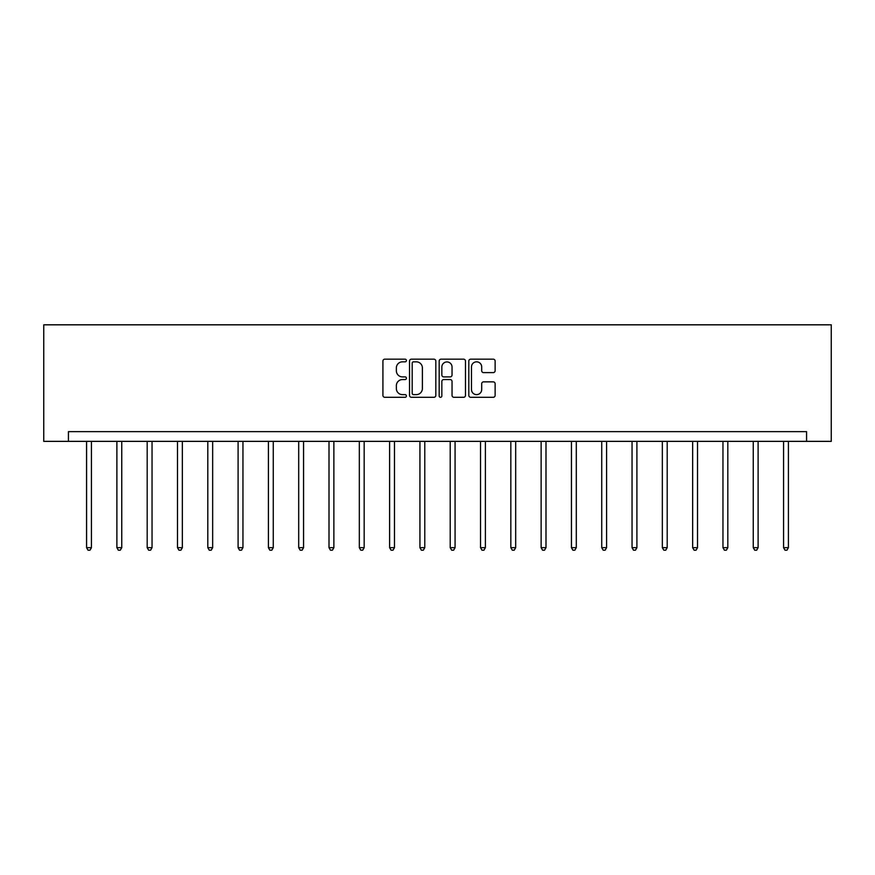 <?xml version="1.0" encoding="UTF-8"?>
<svg xmlns="http://www.w3.org/2000/svg" width="875" height="875" viewBox="0 0 875 875"><rect width="100%" height="100%" fill="white"/><g stroke="black" fill="none" stroke-linecap="round" stroke-linejoin="round"><path stroke-width="1.31" d="M406.416 360.5A1.334 1.334 0 0 0 405.081 359.166L384.825 359.166A1.903 1.903 0 0 0 382.922 361.069L382.922 395.391A1.903 1.903 0 0 0 384.825 397.305L405.081 397.305A1.334 1.334 0 0 0 406.416 395.97A1.334 1.334 0 0 0 405.081 394.636L402.467 394.636A6.103 6.103 0 0 1 396.364 388.533L396.364 385.667A6.103 6.103 0 0 1 402.467 379.564L405.081 379.564A1.334 1.334 0 0 0 406.416 378.23A1.334 1.334 0 0 0 405.081 376.895L402.467 376.895A6.103 6.103 0 0 1 396.364 370.792L396.364 367.938A6.103 6.103 0 0 1 402.467 361.834L405.081 361.834A1.334 1.334 0 0 0 406.416 360.5M493.227 372.608A1.903 1.903 0 0 0 495.13 370.705L495.13 361.069A1.903 1.903 0 0 0 493.227 359.166L470.728 359.166A1.903 1.903 0 0 0 468.814 361.069L468.814 395.391A1.903 1.903 0 0 0 470.728 397.305L493.227 397.305A1.903 1.903 0 0 0 495.13 395.391L495.13 383.764A1.903 1.903 0 0 0 493.227 381.861L483.591 381.861A1.903 1.903 0 0 0 481.688 383.764L481.688 389.528A5.097 5.097 0 0 1 476.591 394.636A5.097 5.097 0 0 1 471.483 389.528L471.483 366.931A5.097 5.097 0 0 1 476.591 361.834A5.097 5.097 0 0 1 481.688 366.931L481.688 370.705A1.903 1.903 0 0 0 483.591 372.608L493.227 372.608M806.575 441.361L831.25 441.361L831.25 324.811L43.75 324.811L43.75 441.361L806.575 441.361L806.575 431.648L68.425 431.648L68.425 441.361M435.827 361.069A1.903 1.903 0 0 0 433.923 359.166L411.425 359.166A1.903 1.903 0 0 0 409.522 361.069L409.522 395.391A1.903 1.903 0 0 0 411.425 397.305L433.923 397.305A1.903 1.903 0 0 0 435.827 395.391L435.827 361.069M441.077 359.166L463.575 359.166A1.903 1.903 0 0 1 465.478 361.069L465.478 395.391A1.903 1.903 0 0 1 463.575 397.305L453.95 397.305A1.903 1.903 0 0 1 452.036 395.391L452.036 381.478A1.903 1.903 0 0 0 450.133 379.564L443.745 379.564A1.903 1.903 0 0 0 441.842 381.478L441.842 395.97A1.334 1.334 0 0 1 440.508 397.305A1.334 1.334 0 0 1 439.173 395.97L439.173 361.069A1.903 1.903 0 0 1 441.077 359.166M413.525 361.834A1.334 1.334 0 0 0 412.191 363.169L412.191 393.302A1.334 1.334 0 0 0 413.525 394.636L416.292 394.636A6.103 6.103 0 0 0 422.384 388.533L422.384 367.938A6.103 6.103 0 0 0 416.292 361.834L413.525 361.834M452.036 367.03A5.097 5.097 0 0 0 446.939 361.933A5.097 5.097 0 0 0 441.842 367.03L441.842 374.992A1.903 1.903 0 0 0 443.745 376.895L450.133 376.895A1.903 1.903 0 0 0 452.036 374.992L452.036 367.03M86.581 441.361L86.581 547.663L91.438 547.663L91.438 441.361M91.438 547.663L89.983 550.189L88.036 550.189L86.581 547.663M116.889 441.361L116.889 547.663L121.745 547.663L121.745 441.361M121.745 547.663L120.291 550.189L118.344 550.189L116.889 547.663M147.186 441.361L147.186 547.663L152.042 547.663L152.042 441.361M152.042 547.663L150.588 550.189L148.652 550.189L147.186 547.663M177.494 441.361L177.494 547.663L182.35 547.663L182.35 441.361M182.35 547.663L180.895 550.189L178.948 550.189L177.494 547.663M207.802 441.361L207.802 547.663L212.658 547.663L212.658 441.361M212.658 547.663L211.192 550.189L209.256 550.189L207.802 547.663M238.098 441.361L238.098 547.663L242.955 547.663L242.955 441.361M242.955 547.663L241.5 550.189L239.553 550.189L238.098 547.663M268.406 441.361L268.406 547.663L273.262 547.663L273.262 441.361M273.262 547.663L271.808 550.189L269.861 550.189L268.406 547.663M298.703 441.361L298.703 547.663L303.559 547.663L303.559 441.361M303.559 547.663L302.105 550.189L300.169 550.189L298.703 547.663M329.011 441.361L329.011 547.663L333.867 547.663L333.867 441.361M333.867 547.663L332.413 550.189L330.466 550.189L329.011 547.663M359.319 441.361L359.319 547.663L364.175 547.663L364.175 441.361M364.175 547.663L362.709 550.189L360.773 550.189L359.319 547.663M389.616 441.361L389.616 547.663L394.472 547.663L394.472 441.361M394.472 547.663L393.017 550.189L391.07 550.189L389.616 547.663M419.923 441.361L419.923 547.663L424.78 547.663L424.78 441.361M424.78 547.663L423.325 550.189L421.378 550.189L419.923 547.663M450.22 441.361L450.22 547.663L455.077 547.663L455.077 441.361M455.077 547.663L453.622 550.189L451.675 550.189L450.22 547.663M480.528 441.361L480.528 547.663L485.384 547.663L485.384 441.361M485.384 547.663L483.93 550.189L481.983 550.189L480.528 547.663M510.825 441.361L510.825 547.663L515.681 547.663L515.681 441.361M515.681 547.663L514.227 550.189L512.291 550.189L510.825 547.663M541.133 441.361L541.133 547.663L545.989 547.663L545.989 441.361M545.989 547.663L544.534 550.189L542.587 550.189L541.133 547.663M571.441 441.361L571.441 547.663L576.297 547.663L576.297 441.361M576.297 547.663L574.831 550.189L572.895 550.189L571.441 547.663M601.737 441.361L601.737 547.663L606.594 547.663L606.594 441.361M606.594 547.663L605.139 550.189L603.192 550.189L601.737 547.663M632.045 441.361L632.045 547.663L636.902 547.663L636.902 441.361M636.902 547.663L635.447 550.189L633.5 550.189L632.045 547.663M662.342 441.361L662.342 547.663L667.198 547.663L667.198 441.361M667.198 547.663L665.744 550.189L663.808 550.189L662.342 547.663M692.65 441.361L692.65 547.663L697.506 547.663L697.506 441.361M697.506 547.663L696.052 550.189L694.105 550.189L692.65 547.663M722.958 441.361L722.958 547.663L727.814 547.663L727.814 441.361M727.814 547.663L726.348 550.189L724.413 550.189L722.958 547.663M753.255 441.361L753.255 547.663L758.111 547.663L758.111 441.361M758.111 547.663L756.656 550.189L754.709 550.189L753.255 547.663M783.562 441.361L783.562 547.663L788.419 547.663L788.419 441.361M788.419 547.663L786.964 550.189L785.017 550.189L783.562 547.663"/></g></svg>
